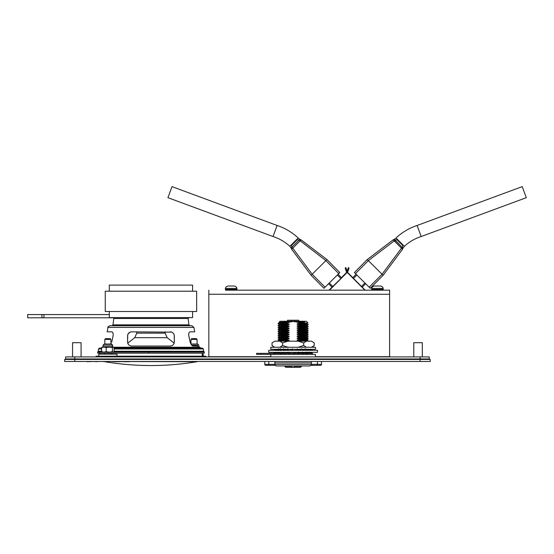 <?xml version="1.0" encoding="UTF-8"?>
<svg xmlns="http://www.w3.org/2000/svg" width="554" height="554" viewBox="0 0 554 554"><rect width="100%" height="100%" fill="white"/><g stroke="black" fill="none" stroke-linecap="round" stroke-linejoin="round"><path stroke-width="0.83" d="M232.604 286.016L234.023 286.016C235.568 286.12 236.551 286.917 236.974 288.405L225.395 288.405C225.81 286.917 226.794 286.12 228.338 286.016L232.604 286.016M225.395 288.405L225.395 289.368L236.974 289.368L236.974 288.405M374.58 286.016C373.036 286.12 372.059 286.917 371.637 288.405L383.216 288.405L383.216 289.368L371.637 289.368L371.637 288.405C372.059 286.917 373.036 286.12 374.58 286.016L380.273 286.016C381.817 286.12 382.793 286.917 383.216 288.405C382.793 286.917 381.817 286.12 380.273 286.016M236.766 289.368L236.766 290.185L225.596 290.185L225.596 289.368M228.553 290.185L389.614 290.185L371.838 290.185L371.838 289.368M368.32 260.629L394.192 240.928L401.498 248.157L382.052 274.223L369.179 287.201L370.266 288.274L383.126 275.283L367.254 259.563M367.247 259.563L393.125 239.868L367.247 259.563L354.387 272.554L355.467 273.628L368.334 260.636M383.126 275.283L402.564 249.217A1.524 1.524 0 0 0 402.862 248.192L395.12 239.993L394.143 239.557L398.769 243.608M393.125 239.868L394.192 240.928L395.12 239.993A1.524 1.524 0 0 0 393.125 239.868A1.524 1.524 0 0 1 394.143 239.557A1.524 1.524 0 0 0 393.125 239.868A1.524 1.524 0 0 1 394.143 239.557L394.143 239.557A1.524 1.524 0 0 1 395.12 239.993L396.941 239.653C394.4 238.836 394.4 238.836 396.941 239.653L402.737 245.401C403.658 247.867 403.658 247.867 402.737 245.401L402.419 247.222L402.869 248.192A1.524 1.524 0 0 0 402.419 247.222L401.498 248.157L402.564 249.217A1.524 1.524 0 0 0 402.862 248.192L402.862 248.192A1.524 1.524 0 0 0 402.419 247.222L402.55 247.375M402.869 248.31L404.378 246.308L396.006 238.019L394.026 239.557M362.205 287.173L365.647 283.703M347.559 272.353L349.055 268.184L348.729 267.866L347.33 271.765M348.729 267.866L348.404 267.54L347.109 271.155M356.118 274.272L352.773 277.644M402.862 248.192A1.524 1.524 0 0 1 402.564 249.217A1.524 1.524 0 0 0 402.419 247.222A1.524 1.524 0 0 1 402.862 248.192M369.179 287.201L355.467 273.628M404.378 246.308C409.267 241.821 414.877 238.559 421.192 236.523L526.3 197.681L522.214 186.629L417.107 225.478C409.164 228.116 402.128 232.299 396.006 238.019M421.192 236.523L417.107 225.478M291.84 247.188L299.105 239.993L325.904 260.629L338.75 273.628L339.837 272.554L326.971 259.563L311.099 275.283L291.653 249.217A1.524 1.524 0 0 1 291.356 248.192L291.806 247.222L291.48 245.401C290.559 247.867 290.559 247.867 291.48 245.401L297.283 239.653C299.825 238.836 299.825 238.836 297.283 239.653L299.105 239.993L291.806 247.222L292.727 248.157L301.099 239.868A1.524 1.524 0 0 0 300.081 239.557L300.081 239.557A1.524 1.524 0 0 1 301.099 239.868L326.971 259.563L301.099 239.868A1.524 1.524 0 0 0 299.105 239.993L295.455 243.608L299.105 239.993A1.524 1.524 0 0 1 300.081 239.557A1.524 1.524 0 0 0 299.105 239.993A1.524 1.524 0 0 1 301.099 239.868M311.099 275.283L323.958 288.274L325.039 287.201L312.179 274.216L292.727 248.157L291.653 249.217L311.099 275.283M300.199 239.557L298.211 238.019L289.839 246.308C284.95 241.821 279.348 238.559 273.032 236.523L167.924 197.681L172.003 186.629L277.111 225.478L273.032 236.523M341.479 277.679L338.106 274.272L341.479 277.679M345.703 267.658L345.17 268.184L346.693 272.45L341.499 277.665M347.026 272.139L345.488 267.866M345.814 267.54L347.531 272.326L345.814 267.54M328.577 283.703L332.019 287.173L330.745 288.454M291.356 248.192L291.356 248.192A1.524 1.524 0 0 1 291.806 247.222A1.524 1.524 0 0 0 291.653 249.217A1.524 1.524 0 0 1 291.356 248.192A1.524 1.524 0 0 0 291.653 249.217M338.75 273.628L325.039 287.201M326.839 290.185L233.809 290.185M208.837 290.185L208.837 356.707L270.802 356.707M389.614 290.185L389.614 356.707L315.461 356.707M366.069 290.185L365.141 290.185L358.971 283.932M329.318 290.185L328.058 290.185M109.311 314.561L27.7 314.561L27.7 317.809L41.917 317.809L41.917 314.561M114.172 317.809L43.946 317.809L43.946 314.561M190.195 317.608L187.737 317.809M43.946 317.809L41.917 317.809M341.444 277.644L346.659 272.353M329.166 290.033L347.406 272.201L365.134 290.185M364.906 290.185L347.192 272.416L329.471 290.185M268.884 365.342L275.172 365.363M311.092 365.363L317.38 365.342M264.764 361.478L264.791 364.331L264.764 361.478M321.5 361.478L321.479 364.331L321.5 361.478M311.41 364.331L321.479 364.331A1.018 1.018 0 0 1 320.461 365.342L311.106 365.342M275.158 365.342L265.802 365.342A1.018 1.018 0 0 1 264.791 364.331L274.853 364.331M107.995 327.4C107.545 327.13 108.21 326.576 109.997 325.731L191.913 325.731L193.907 327.4L107.995 327.4L107.192 331.825L111.673 331.825C112.891 331.971 113.355 333.328 113.078 335.89L111.776 341.984L113.078 335.89M113.75 347.24L197.515 347.24L197.3 346.042L193.09 346.042C191.885 345.876 190.895 344.526 190.126 341.984L188.831 335.89C188.547 333.335 189.011 331.978 190.23 331.825L194.717 331.825L193.907 327.4M112.4 332.123L111.673 331.825M111.271 343.542L111.035 344.013M188.831 335.89L190.396 342.94M190.638 343.542L190.874 344.02M191.359 344.789L191.663 345.163M192.058 345.558L193.09 346.042M188.942 333.002L188.727 333.861M188.685 334.332L188.699 334.99M131.256 331.846L171.788 332.13M127.697 334.976L127.593 341.984L127.593 335.89C127.932 333.335 129.283 331.978 131.658 331.825L130.626 331.957M130.502 331.991L129.594 332.386M128.798 333.002L128.133 333.861M127.842 334.498L127.69 334.997M127.759 334.748L127.939 334.256M131.658 331.825L130.211 332.095L128.196 333.757M127.967 334.187L127.725 334.879M171.408 331.991L170.251 331.825C172.613 331.971 173.97 333.328 174.309 335.89L174.309 341.984C174.018 344.519 172.661 345.869 170.251 346.042L131.658 346.042C129.248 345.876 127.891 344.526 127.593 341.984L127.711 342.933M171.795 332.13L172.973 332.871M127.905 343.535L128.126 343.999M128.708 344.775L129.117 345.156M129.733 345.558L130.439 345.855M170.251 346.042L171.463 345.855M172.183 345.558L172.779 345.156M173.208 344.761L173.783 343.992M174.011 343.515L174.198 342.947M174.309 341.984L174.212 334.997M174.004 334.339L173.776 333.868M148.624 353.154L204.274 353.154L204.274 352.06L97.684 352.06L97.684 353.154L148.624 353.154L148.624 352.06M101.638 351.25L98.252 351.25L97.636 352.06L97.684 353.154M123.39 325.731L189.932 325.731L188.928 324.845L112.981 324.845L111.97 325.731L123.39 325.731M114.096 348.965L203.366 348.965L202.355 348.078L114.096 348.078M101.638 348.078L99.547 348.078L98.536 348.965L101.638 348.965M109.311 311.514L109.311 317.608L192.591 317.608L192.591 311.514M109.283 291.203L196.656 291.203L196.656 311.514L105.253 311.514L105.253 291.203L109.283 291.203M109.311 291.203L109.311 285.109L192.591 285.109L192.591 291.203M205.79 356.908L205.79 356.201L96.112 356.201L96.112 356.908L96.112 356.201M104.893 361.707C120.142 364.262 135.495 365.543 150.951 365.543A278.295 278.295 0 0 0 197.009 361.707L104.29 361.478M299.908 323.086L302.546 323.086L299.908 323.086L297.179 322.068L304.797 322.068L297.179 322.296M308.156 324.838L299.908 324.859L308.142 324.845L307.117 325.433L297.179 325.835L297.179 326.354L299.908 327.22L308.142 326.874M278.108 323.481L286.363 323.467L278.129 323.474L279.147 322.885L289.084 322.483L289.084 322.068L293.135 321.5L297.179 322.068M278.108 325.51L286.363 325.496L278.129 325.51L279.147 324.914L281.356 325.115M308.156 326.867L299.908 326.888M278.115 327.878L286.363 327.532L278.129 327.539M308.156 328.896L299.908 328.917L308.142 328.91L307.117 329.498L297.179 329.9L297.179 330.419L299.908 331.285L308.142 330.939L307.117 331.527L297.179 331.929L297.179 332.448L299.908 333.314L308.142 332.968L307.117 333.563M278.108 329.575L286.363 329.561L278.129 329.568L279.147 328.979L289.084 328.577L289.084 328.051L286.363 327.532M308.156 330.925L299.908 330.953M278.108 331.604L286.363 331.59L278.129 331.597L279.147 331.008L289.084 330.606L289.084 330.087L286.363 329.561M308.156 332.629L299.908 332.982M278.115 333.972L286.363 333.626L278.129 333.633M308.156 334.99L299.908 335.011L308.142 335.004L307.117 335.592L297.179 335.994L297.179 336.513L299.908 337.379L308.142 337.033L307.117 337.621L297.179 338.023L297.179 338.542L299.908 339.408L308.142 339.062L307.117 339.65L297.179 340.052L297.179 340.572L299.908 341.105L308.156 341.084M278.108 335.669L286.363 335.655L278.129 335.662L279.147 335.073L289.084 334.671L289.084 334.145L286.363 333.626M308.156 337.019L299.908 337.047M278.108 337.698L286.363 337.684L278.129 337.691L279.147 337.102L289.084 336.7L289.084 336.181L286.363 335.655M308.156 338.723L299.908 339.076M278.115 340.066L286.363 339.713L278.129 339.727M307.65 341.167L308.01 341.167M299.908 349.297L300.85 349.539M302.165 349.505L304.61 349.435M305.697 349.401L307.193 349.325M283.842 349.934L286.363 349.526L283.793 349.595M282.921 349.622L280.539 349.706M279.507 349.747L278.517 349.816M280.573 350.031L282.388 349.976M307.761 353.009L306.501 353.085M306.279 353.092L303.156 353.21M302.927 353.217L299.202 353.133M289.084 322.483L286.363 323.12M286.363 323.467L289.084 323.993L289.084 324.519L286.363 325.156M286.363 325.496L289.084 326.022L289.084 326.548L286.363 327.185M289.084 328.577L286.363 329.214M289.084 330.606L286.363 331.25M286.363 331.59L289.084 332.116L289.084 332.642L286.363 333.279M289.084 334.671L286.363 335.308M289.084 336.7L286.363 337.344M286.363 337.684L289.084 338.21L289.084 338.736L286.363 339.373M286.363 339.713L289.084 340.239L289.084 340.765L287.242 341.167M287.242 349.297L286.363 349.526M288.073 350.232L288.516 350.308M288.586 353.05L287.242 353.355M298.281 352.94L297.179 352.76L297.179 352.344M298.045 350.031L299.908 349.567M297.179 340.052L299.908 339.408M297.179 338.023L299.908 337.379M297.179 335.994L299.908 335.343M299.908 335.011L297.179 334.478L297.179 333.958L299.908 333.314M297.179 331.929L299.908 331.285M297.179 329.9L299.908 329.249M299.908 328.917L297.179 328.383L297.179 327.871L299.908 327.22M297.179 325.835L299.908 325.191M299.908 324.859L297.179 324.325L297.179 323.806L299.908 323.162M307.976 322.899L306.334 321.265L279.929 321.265L279.147 322.386M298.558 322.532L304.797 322.068M279.126 322.899L279.126 322.373L284.888 322.068L278.939 322.262M297.179 323.806L307.131 323.397L307.969 322.913L302.546 323.086M284.888 322.068L289.084 322.068M311.41 364.428L311.41 362.905L274.853 362.905L274.853 364.428L311.41 364.428C311.833 364.754 311.327 365.259 309.887 365.952L276.377 365.952C274.95 365.245 274.445 364.74 274.853 364.428M307.138 323.917L297.179 324.325M288.523 352.967L285.483 353.043M284.043 353.085L281.688 353.175M280.532 353.223L279.168 353.348M279.334 352.78L279.784 352.739M282.131 352.621L283.302 352.579M286.044 352.51L287.99 352.455M305.676 352.496L304.167 352.566M302.415 352.621L299.686 352.697M298.246 352.732L297.179 352.76M298.26 350.183L300.233 350.135M302.927 350.052L304.153 350.01M306.459 349.899L306.944 349.851M289.084 340.765L279.168 341.16M279.126 341.167L279.126 340.655L289.084 340.239M289.084 338.736L279.147 339.138M308.135 340.738L307.117 340.149L297.179 340.572M279.126 339.145L279.126 338.626L289.084 338.21M307.138 338.134L297.179 338.542M279.126 337.116L279.126 336.59L289.084 336.181M279.133 335.094L283.281 335.343M307.138 336.105L297.179 336.513M279.126 335.08L279.126 334.561L289.084 334.145M289.084 332.642L279.14 333.044M308.135 334.644L307.117 334.055L297.179 334.478M297.179 333.958L307.131 333.556M278.136 331.957L279.147 332.545L289.084 332.116M307.138 332.04L297.179 332.448M279.126 331.022L279.126 330.503L289.084 330.087M307.138 330.011L297.179 330.419M279.126 328.993L279.126 328.467L289.084 328.051M289.084 326.548L279.14 326.95M308.135 328.55L307.117 327.961L297.179 328.383M297.179 327.871L307.131 327.462M278.136 325.863L279.147 326.451L289.084 326.022M289.084 324.519L279.147 324.921M307.138 325.946L297.179 326.354M279.126 324.928L279.126 324.409L289.084 323.993M295.974 367.371L290.289 367.371M296.722 367.371L295.102 367.371M291.916 367.371L291.916 366.353L291.916 367.371L285.822 367.371L284.804 366.353L291.916 366.353L291.916 365.952M301.459 366.353L300.448 367.371L294.354 367.371L294.354 366.353L301.459 366.353L301.459 365.952M294.354 365.952L294.354 367.371M287.512 321.265L287.512 320.247L298.758 320.247L298.758 321.265M311.39 362.905L311.41 361.478M315.468 356.908L315.42 354.373L270.844 354.373L270.802 356.908M274.729 347.261L272.028 345.488L272.028 342.947L274.729 341.167L279.874 341.167L282.582 342.947L287.99 341.167L298.274 341.167L303.689 342.947L306.39 341.167L311.535 341.167L314.243 342.947L314.243 345.488L311.535 347.261M287.99 347.261L282.582 345.488L279.874 347.261M282.582 345.488L282.582 342.947M306.39 347.261L303.689 345.488L298.274 347.261M303.689 345.488L303.689 342.947M272.028 342.947L274.729 341.167M279.874 341.167L287.99 341.167M298.274 341.167L306.39 341.167M311.535 341.167L314.243 342.947M260.636 354.373L274.272 354.373L274.272 353.355L256.571 353.355L256.571 354.373L260.636 354.373L260.636 353.355M312.428 354.373L312.428 353.355L274.272 353.355M315.475 347.261L270.788 347.261L270.788 349.297L315.475 349.297L315.475 347.261M317.504 350.308L268.759 350.308L268.759 352.344L317.504 352.344L317.504 350.308M290.753 352.344L289.569 353.355M287.353 352.344L289.022 353.84M292.775 350.308L292.512 348.812M290.102 350.308L291.944 349.297M286.217 352.344L285.165 353.355M281.785 352.344L284.687 353.84M286.674 350.308L287.838 348.812L288.128 350.578M284.202 350.308L287.311 349.297M282.36 352.344L281.543 353.355M277.325 352.344L281.183 353.84M281.203 350.308L283.683 348.812L283.932 350.578M279.174 350.308L283.246 349.297M279.431 352.593L279.057 353.355M274.41 352.344L278.302 353.355M276.903 350.308L280.456 348.812L280.629 350.578M273.33 352.344L277.36 353.355M278.468 348.812L278.551 350.578M274.188 350.308L276.273 350.149L277.969 349.297M273.337 350.308L277.367 349.297M312.075 352.344L309.998 352.496L308.322 353.355M312.934 352.344L308.903 353.355M312.934 350.308L308.903 349.297M307.802 353.84L307.712 352.074M309.361 352.344L305.815 353.84L305.635 352.074M311.854 350.308L307.962 349.297M306.708 350.308L307.207 349.297M307.186 352.344C305.496 352.136 304.125 352.455 303.08 353.293L303.017 353.355M305.06 352.344L302.581 353.84L302.339 352.074M308.945 350.308L305.081 348.812M303.917 350.294L304.721 349.297M302.186 352.344L298.952 353.355M299.589 352.344L298.426 353.84L298.135 352.074M304.478 350.308L301.577 348.812M300.046 350.308L301.099 349.297M296.3 352.344L294.319 353.355M293.488 352.344L293.758 353.84M298.911 350.308L297.242 348.812M295.517 350.308L296.695 349.297M98.723 356.201L98.723 354.165L117.005 354.165L117.005 356.201M202.238 354.165L203.179 354.165L203.179 356.201M199.821 347.171L197.487 347.06M190.874 344.013L197.681 344.013L197.086 344.013L197.086 339.394L190.992 339.394L190.992 344.013M198.602 348.078L199.433 347.06L200.271 348.078M199.433 347.06L200.271 347.559M197.529 347.282L198.602 347.559M113.646 347.171L102.081 347.171M104.817 344.013L111.506 344.013L110.911 344.013L110.911 339.394L104.817 339.394L104.817 344.013M113.258 352.136L114.096 351.638L113.258 352.136L112.427 351.638L109.311 352.136L106.195 351.638L103.917 352.136L101.638 351.638L102.469 352.136M112.427 351.638L112.427 347.559L113.258 347.06L114.096 347.559L114.096 351.638M113.258 347.06L114.096 347.559M106.195 351.638L106.195 347.559L109.311 347.06L112.427 347.559M101.638 351.638L101.638 347.559L103.917 347.06L106.195 347.559M102.469 347.06L101.638 347.559M104.187 361.693L102.933 361.478L104.187 361.693M74.783 356.908L74.783 361.478L64.631 361.478L64.631 359.449L74.783 359.449L74.783 361.478L420.077 361.478L420.077 359.449L430.236 359.449L430.236 361.478L420.077 361.478L420.077 359.449L430.236 359.449L430.236 361.478L64.631 361.478L64.631 359.449L420.077 359.449L420.077 356.908L429.218 356.908L429.218 358.944L65.642 358.944L65.642 356.908L420.077 356.908M122.289 361.693L121.042 361.478L122.289 361.693M98.737 361.478L95.759 361.693L98.737 361.478M129.394 361.693L123.521 361.693L129.394 361.693M109.657 361.478L106.687 361.693L109.657 361.478M93.439 361.478L87.047 361.693L93.439 361.478M112.767 361.693L114.124 361.478L112.767 361.693M120.474 361.693L114.124 361.693L120.474 361.693M81.078 342.691L81.078 356.908L81.078 342.691L72.553 342.691L72.553 356.908M422.314 356.908L422.314 342.691L413.783 342.691L413.783 356.908M190.992 339.394L191.753 338.632L196.324 338.632L197.086 339.394M104.817 339.394L105.579 338.632L110.149 338.632L110.911 339.394M66.66 359.449L66.66 358.944M428.207 358.944L428.207 359.449M74.783 359.449L420.077 359.449M353.487 278.371L356.838 274.985M364.927 282.99L361.485 286.46M332.732 286.46L329.298 282.99M337.379 274.985L340.765 278.399M208.837 294.25L389.614 294.25M268.829 361.478L268.849 365.342M317.414 365.342L317.442 361.478M203.366 348.965L203.65 351.25L114.096 351.25M99.45 352.136L99.45 353.154M108.189 352.136L108.189 353.154M114.782 317.608L113.771 318.495L188.131 318.495L187.127 317.608M136.734 331.825L136.734 333.148L165.168 333.148L165.168 331.825M136.734 333.148L134.733 337.67L167.176 337.67L174.15 343.113M150.951 356.201L150.951 356.908M107.864 356.201L107.864 356.908M197.418 346.679L198.824 346.679L198.824 345.156L191.649 345.156M103.086 345.156L103.086 346.679L112.649 346.679L112.649 345.156L103.086 345.156L104.228 344.013M383.216 289.368L383.216 288.405M383.015 289.368L383.015 290.185M393.949 239.557L394.704 239.702M402.716 247.638L402.869 248.386M291.349 248.31L289.839 246.308M299.52 239.702L300.275 239.557M291.356 248.386L291.508 247.638M277.111 225.478C285.061 228.116 292.096 232.299 298.211 238.019M202.238 356.201L202.238 353.154M99.665 354.165L99.665 353.154M203.65 351.25L204.274 352.06M98.536 348.965L98.252 351.25M113.771 318.495L112.981 324.845M188.131 318.495L188.928 324.845M197.515 347.24L198.519 348.078M165.168 333.148L167.176 337.67M134.733 337.67L127.752 343.113M197.619 361.478L197.009 361.707M307.117 323.896L308.135 324.485M307.145 323.391L307.145 323.91M307.117 352.337L308.135 352.926M279.147 349.29L278.136 349.872M279.147 340.668L278.136 340.087M279.147 339.131L278.136 339.72M279.147 338.639L278.136 338.051M307.145 339.644L307.145 340.163M307.117 338.113L308.135 338.702M279.147 336.603L278.136 336.022M307.145 337.608L307.145 338.127M307.117 336.084L308.135 336.673M279.147 334.574L278.136 333.993M307.145 335.579L307.145 336.098M279.147 333.037L278.136 333.626M279.126 332.532L279.126 333.051M307.145 333.55L307.145 334.069M307.117 332.026L308.135 332.615M279.147 330.509L278.136 329.928M307.145 331.514L307.145 332.033M307.117 329.99L308.135 330.579M279.147 328.48L278.136 327.899M307.145 329.485L307.145 330.004M279.147 326.943L278.136 327.532M307.117 327.469L308.135 326.881M279.126 326.438L279.126 326.957M307.145 327.456L307.145 327.975M307.145 325.42L307.145 325.946M279.147 324.415L278.136 323.834M307.117 325.932L308.135 326.521M284.804 366.353L284.804 365.952M294.693 320.247L294.693 321.265M291.577 320.247L291.577 321.265M274.881 362.905L274.853 361.478M312.124 347.261L314.243 345.488M274.14 347.261L272.028 345.488M280.317 348.999C278.96 350.204 277.36 350.647 275.518 350.308M276.273 350.149L273.579 350.308M309.998 352.496L312.705 352.344M305.953 353.653C307.428 352.448 309.049 352.012 310.808 352.344M198.824 345.156L197.681 344.013M198.824 346.679L199.205 347.06M112.649 345.156L111.506 344.013M112.649 346.679L113.03 347.06M103.086 346.679L102.705 347.06M104.817 353.154L104.817 354.165M110.911 353.154L110.911 354.165"/></g></svg>
